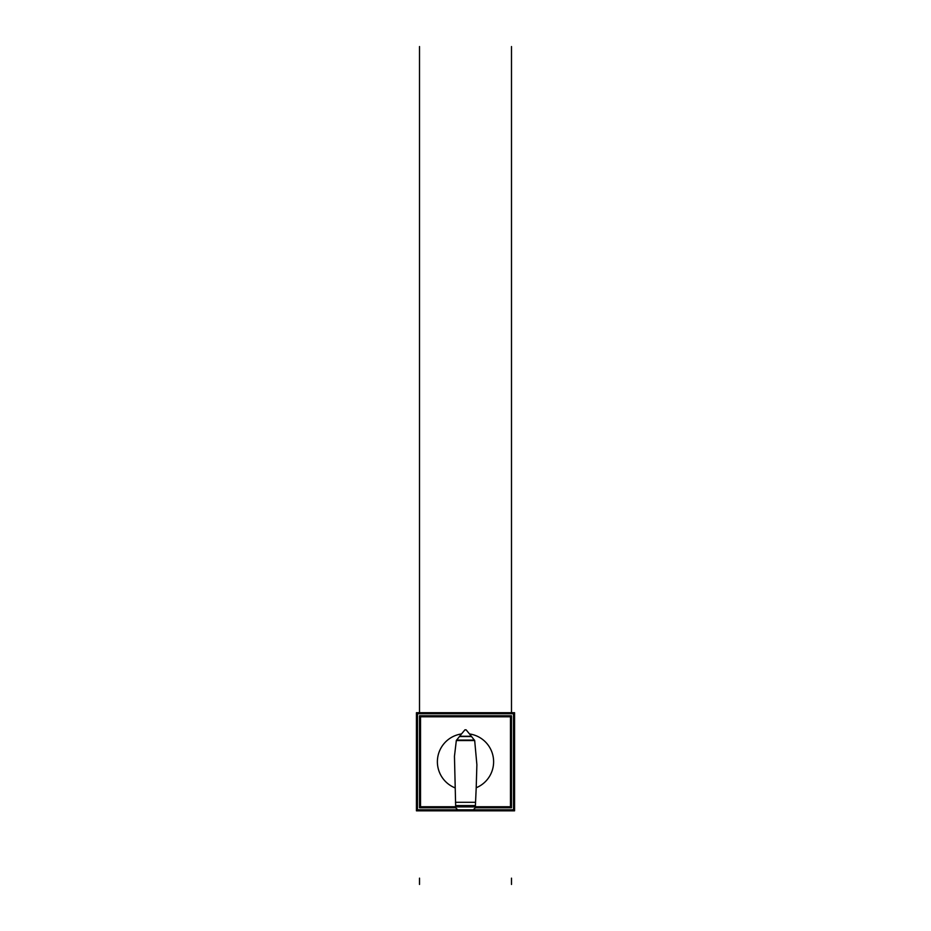 <?xml version="1.0" encoding="UTF-8"?>
<svg xmlns="http://www.w3.org/2000/svg" width="931" height="931" viewBox="0 0 931 931"><rect width="100%" height="100%" fill="white"/><g stroke="black" fill="none" stroke-linecap="round" stroke-linejoin="round"><path stroke-width="1.4" d="M457.726 809.807L417.46 809.807L416.436 810.831L514.564 810.831L513.54 809.807L457.749 809.807L455.701 807.864L454.456 756.286L456.33 740.482L461.508 733.942A28.105 28.105 0 0 0 454.794 787.754M417.46 809.807L417.46 713.728L513.54 713.728L513.54 809.807M514.564 810.831L514.564 712.704L513.54 713.728M514.564 712.704L416.436 712.704L417.46 713.728M416.436 712.704L416.436 810.831M419.509 807.759L420.533 806.746L420.533 716.8L419.509 715.776L419.509 807.759L455.69 807.759M420.533 716.8L510.467 716.8L510.467 806.746L475.357 806.746M455.643 806.746L420.533 806.746M475.31 807.759L511.491 807.759L510.467 806.746M511.491 807.759L511.491 715.776L510.467 716.8M511.491 715.776L419.509 715.776M474.682 740.552L476.881 764.712L476.207 787.754A28.105 28.105 0 0 0 469.492 733.942L474.682 740.552L456.318 740.552M455.596 805.571L475.404 805.571L475.299 807.852L473.274 809.807M474.473 740.087L456.527 740.087M471.586 736.537L459.414 736.537M466.059 729.811L464.941 729.811L466.233 729.962L469.492 733.942M461.508 733.942L464.941 729.811M476.207 787.754L475.555 802.301L455.445 802.301M475.555 802.301L475.404 805.571M419.509 488.414L419.509 421.929M419.509 703.836L419.509 639.085M419.509 878.154L419.509 884.45M419.509 100.595L419.509 675.219M419.509 712.704L419.509 46.55M511.491 488.414L511.491 421.929M511.491 703.836L511.491 639.085M511.491 878.154L511.491 884.45M511.491 100.595L511.491 675.219M511.491 712.704L511.491 46.55M475.345 806.921L455.655 806.921M471.377 736.27L459.623 736.27"/></g></svg>
